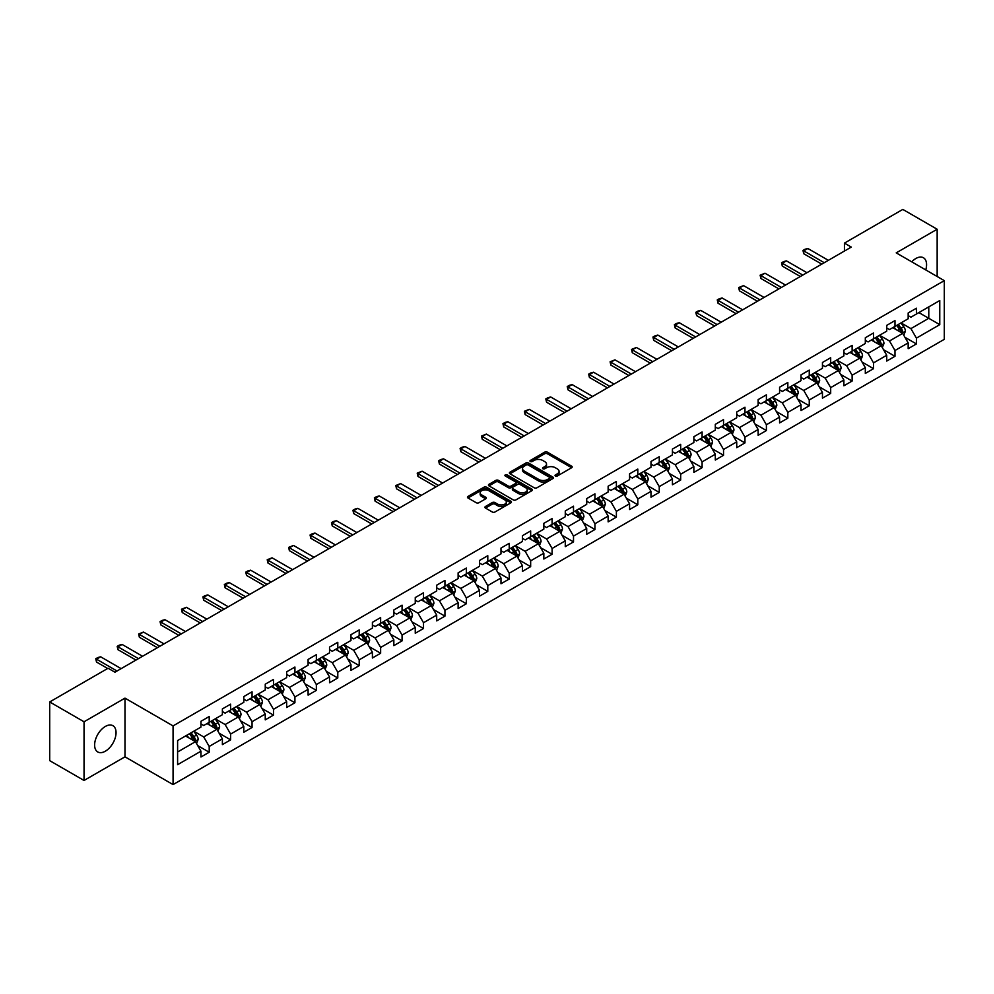 <?xml version="1.0" encoding="UTF-8"?>
<svg xmlns="http://www.w3.org/2000/svg" width="994" height="994" viewBox="0 0 994 994"><rect width="100%" height="100%" fill="white"/><g stroke="black" fill="none" stroke-linecap="round" stroke-linejoin="round"><path stroke-width="1.49" d="M555.422 476.002A1.329 0.77 0 0 0 557.311 476.002L571.637 467.727A1.901 1.106 0 0 0 572.196 466.956A1.901 1.106 0 0 0 571.637 466.174L547.371 452.158A1.901 1.106 0 0 0 544.675 452.158L530.349 460.433A1.329 0.77 0 0 0 532.225 461.527L534.089 460.458A6.101 3.529 0 0 1 542.712 460.458L544.737 461.626A6.101 3.529 0 0 1 546.526 464.111A6.101 3.529 0 0 1 544.737 466.608L542.886 467.677A1.329 0.77 0 0 0 544.774 468.758L546.625 467.689A6.101 3.529 0 0 1 555.261 467.689L557.274 468.857A6.101 3.529 0 0 1 559.063 471.355A6.101 3.529 0 0 1 557.274 473.84L555.422 474.908A1.329 0.77 0 0 0 555.422 476.002L555.422 474.908M105.339 751.203A15.158 8.747 120 0 0 115.242 737.846A15.158 8.747 120 0 0 112.918 725.707A15.158 8.747 120 0 0 105.339 726.452A15.158 8.747 120 0 0 95.436 739.809A15.158 8.747 120 0 0 97.76 751.949A15.158 8.747 120 0 0 105.339 751.203M925.749 269.921A15.158 8.747 120 0 0 923.438 257.757A15.158 8.747 120 0 0 915.859 258.502A15.158 8.747 120 0 0 911.746 261.832M485.47 506.505A1.901 1.106 0 0 0 484.91 507.275A1.901 1.106 0 0 0 485.47 508.058L492.278 511.997A1.901 1.106 0 0 0 494.975 511.997L510.891 502.802A1.901 1.106 0 0 0 511.45 502.032A1.901 1.106 0 0 0 510.891 501.249L486.625 487.234A1.901 1.106 0 0 0 483.916 487.234L468.012 496.416A1.901 1.106 0 0 0 467.453 497.199A1.901 1.106 0 0 0 468.012 497.982L476.238 502.728A1.901 1.106 0 0 0 478.934 502.728L485.743 498.802A1.901 1.106 0 0 0 486.302 498.019A1.901 1.106 0 0 0 485.743 497.236L481.668 494.888A5.107 2.945 0 0 1 480.164 492.8A5.107 2.945 0 0 1 483.32 490.079A5.107 2.945 0 0 1 488.874 490.713L504.853 499.945A5.107 2.945 0 0 1 506.356 502.032A5.107 2.945 0 0 1 503.2 504.753A5.107 2.945 0 0 1 497.646 504.107L494.975 502.566A1.901 1.106 0 0 0 492.278 502.566L485.47 506.505L485.47 508.058M124.983 698.136L84.043 721.781L49.7 701.95L49.7 760.646L84.043 780.464L124.983 756.832L173.068 784.589L173.068 725.906L124.983 698.136L124.983 756.832M937.156 276.506L937.156 229.241L896.215 252.874L944.3 280.631L173.068 725.906M937.156 229.241L902.813 209.411L844.428 243.12L844.428 251.047M49.7 701.95L108.085 668.241L114.956 672.205L851.299 247.084L844.428 243.12M534.225 487.781A1.901 1.106 0 0 0 536.922 487.781L552.826 478.599A1.901 1.106 0 0 0 553.385 477.816A1.901 1.106 0 0 0 552.826 477.033L528.559 463.018A1.901 1.106 0 0 0 525.863 463.018L509.947 472.212A1.901 1.106 0 0 0 509.388 472.982A1.901 1.106 0 0 0 509.947 473.765L534.225 487.781M505.834 476.288A1.329 0.77 0 0 1 507.188 476.486L531.84 490.713L515.948 499.883A1.901 1.106 0 0 1 513.252 499.883L488.973 485.867L495.795 481.966L495.795 480.388L488.973 484.314A1.901 1.106 0 0 0 488.427 485.097A1.901 1.106 0 0 0 488.973 485.867L488.973 484.314M495.795 481.966A1.901 1.106 0 0 1 498.491 481.966L498.491 480.388A1.901 1.106 0 0 0 495.795 480.388M498.491 480.388L508.332 486.066A1.901 1.106 0 0 0 511.028 486.066L515.538 483.457A1.901 1.106 0 0 0 516.097 482.686A1.901 1.106 0 0 0 515.538 481.904L505.3 475.989A1.329 0.77 0 0 1 507.188 474.896L531.865 489.147A1.901 1.106 0 0 1 532.424 489.918A1.901 1.106 0 0 1 531.865 490.701L531.865 489.147M173.068 784.589L944.3 339.327L944.3 280.631M197.719 745.612L209.2 752.234L209.2 746.444L222.383 738.828L222.383 744.618L230.62 739.859L230.62 734.069L243.816 726.452L243.816 732.243L252.054 727.484L252.054 721.694L265.249 714.077L265.249 719.867L273.487 715.108L273.487 709.318L286.67 701.714L286.67 707.504L294.92 702.746L294.92 696.956L308.103 689.339L308.103 695.129L316.353 690.37L316.353 684.58L329.536 676.964L329.536 682.754L337.786 677.995L337.786 672.205L350.969 664.588L350.969 670.378L359.207 665.62L359.207 659.83L372.402 652.213L372.402 658.003L380.64 653.244L380.64 647.454L393.835 639.85L393.835 645.64L402.073 640.881L402.073 635.091L415.256 627.475L415.256 633.265L423.506 628.506L423.506 622.716L436.689 615.1L436.689 620.89L444.939 616.131L444.939 610.341L458.122 602.724L458.122 608.514L466.36 603.756L466.36 597.966L479.555 590.349L479.555 596.139L487.793 591.38L487.793 585.59L500.988 577.974L500.988 583.764L509.226 579.005L509.226 573.215L522.409 565.611L522.409 571.401L530.659 566.642L530.659 560.852L543.842 553.236L543.842 559.026L552.092 554.267L552.092 548.477L565.275 540.86L565.275 546.65L573.513 541.892L573.513 536.101L586.708 528.485L586.708 534.275L594.946 529.516L594.946 523.726L608.142 516.11L608.142 521.9L616.379 517.141L616.379 511.351L629.575 503.747L629.575 509.537L637.813 504.778L637.813 498.988L650.995 491.371L650.995 497.162L659.246 492.403L659.246 486.613L672.429 478.996L672.429 484.786L680.679 480.027L680.679 474.237L693.862 466.621L693.862 472.411L702.099 467.652L702.099 461.862L715.295 454.246L715.295 460.036L723.533 455.277L723.533 449.487L736.728 441.883L736.728 447.673L744.966 442.914L744.966 437.124L758.149 429.507L758.149 435.297L766.399 430.539L766.399 424.749L779.582 417.132L779.582 422.922L787.832 418.163L787.832 412.373L801.015 404.757L801.015 410.547L809.253 405.788L809.253 399.998L822.448 392.382L822.448 398.172L830.686 393.413L830.686 387.623L843.881 380.006L843.881 385.796L852.119 381.037L852.119 375.247L865.314 367.643L865.314 373.433L873.552 368.675L873.552 362.885L886.735 355.268L886.735 361.058L894.985 356.299L894.985 350.509L908.168 342.893L908.168 348.683L916.418 343.924L916.418 338.134L939.765 324.653L939.765 300.536L928.781 306.885L928.781 318.304L939.765 324.653M209.2 752.234L200.95 756.993L200.95 751.203L177.603 764.684L177.603 740.567L200.95 727.086L200.95 721.296L209.2 716.537L209.2 722.327L222.383 714.711L222.383 708.921L230.62 704.162L230.62 709.952L243.816 702.348L243.816 696.558L252.054 691.799L252.054 697.589L265.249 689.973L265.249 684.183L273.487 679.424L273.487 685.214L286.67 677.597L286.67 671.807L294.92 667.049L294.92 672.839L308.103 665.222L308.103 659.432L316.353 654.673L316.353 660.463L329.536 652.847L329.536 647.057L337.786 642.298L337.786 648.088L350.969 640.484L350.969 634.694L359.207 629.935L359.207 635.725L372.402 628.109L372.402 622.319L380.64 617.56L380.64 623.35L393.835 615.733L393.835 609.943L402.073 605.184L402.073 610.975L415.256 603.358L415.256 597.568L423.506 592.809L423.506 598.599L436.689 590.983L436.689 585.193L444.939 580.434L444.939 586.224L458.122 578.62L458.122 572.83L466.36 568.071L466.36 573.861L479.555 566.245L479.555 560.454L487.793 555.696L487.793 561.486L500.988 553.869L500.988 548.079L509.226 543.32L509.226 549.11L522.409 541.494L522.409 535.704L530.659 530.945L530.659 536.735L543.842 529.119L543.842 523.329L552.092 518.57L552.092 524.36L565.275 516.743L565.275 510.953L573.513 506.194L573.513 511.985L586.708 504.38L586.708 498.59L594.946 493.832L594.946 499.622L608.142 492.005L608.142 486.215L616.379 481.456L616.379 487.246L629.575 479.63L629.575 473.84L637.813 469.081L637.813 474.871L650.995 467.255L650.995 461.464L659.246 456.706L659.246 462.496L672.429 454.879L672.429 449.089L680.679 444.33L680.679 450.12L693.862 442.516L693.862 436.726L702.099 431.968L702.099 437.758L715.295 430.141L715.295 424.351L723.533 419.592L723.533 425.382L736.728 417.766L736.728 411.976L744.966 407.217L744.966 413.007L758.149 405.39L758.149 399.6L766.399 394.842L766.399 400.632L779.582 393.015L779.582 387.225L787.832 382.466L787.832 388.256L801.015 380.652L801.015 374.862L809.253 370.103L809.253 375.894L822.448 368.277L822.448 362.487L830.686 357.728L830.686 363.518L843.881 355.902L843.881 350.112L852.119 345.353L852.119 351.143L865.314 343.526L865.314 337.736L873.552 332.978L873.552 338.768L886.735 331.151L886.735 325.361L894.985 320.602L894.985 326.392L908.168 318.776L908.168 312.986L916.418 308.227L916.418 314.017L939.765 300.536M207 723.595L216.891 729.31L203.695 736.927L193.805 731.211M200.95 723.918L203.695 725.508L209.2 722.327M203.695 736.927L209.2 746.444M216.891 729.31L222.383 738.828M228.434 711.232L238.324 716.935L225.129 724.551L215.238 718.836M222.383 711.542L225.129 713.133L230.62 709.952M225.129 724.551L230.62 734.069M238.324 716.935L243.816 726.452M249.854 698.857L259.745 704.56L246.562 712.176L236.671 706.473M243.816 699.167L246.562 700.758L252.054 697.589M246.562 712.176L252.054 721.694M259.745 704.56L265.249 714.077M271.287 686.481L281.178 692.197L267.995 699.801L258.105 694.098M265.249 686.804L267.995 688.382L273.487 685.214M267.995 699.801L273.487 709.318M281.178 692.197L286.67 701.714M292.721 674.106L302.611 679.821L289.428 687.438L279.538 681.722M286.67 674.429L289.428 676.007L294.92 672.839M289.428 687.438L294.92 696.956M302.611 679.821L308.103 689.339M314.154 661.731L324.044 667.446L310.849 675.063L300.958 669.347M308.103 662.054L310.849 663.644L316.353 660.463M310.849 675.063L316.353 684.58M324.044 667.446L329.536 676.964M335.587 649.368L345.477 655.071L332.282 662.687L322.391 656.972M329.536 649.678L332.282 651.269L337.786 648.088M332.282 662.687L337.786 672.205M345.477 655.071L350.969 664.588M357.008 636.992L366.898 642.696L353.715 650.312L343.825 644.609M350.969 637.303L353.715 638.894L359.207 635.725M353.715 650.312L359.207 659.83M366.898 642.696L372.402 652.213M378.441 624.617L388.331 630.333L375.148 637.937L365.258 632.234M372.402 624.928L375.148 626.518L380.64 623.35M375.148 637.937L380.64 647.454M388.331 630.333L393.835 639.85M399.874 612.242L409.764 617.957L396.581 625.574L386.691 619.858M393.835 612.565L396.581 614.143L402.073 610.975M396.581 625.574L402.073 635.091M409.764 617.957L415.256 627.475M421.307 599.867L431.197 605.582L418.014 613.199L408.112 607.483M415.256 600.19L418.014 601.768L423.506 598.599M418.014 613.199L423.506 622.716M431.197 605.582L436.689 615.1M442.74 587.491L452.63 593.207L439.435 600.823L429.545 595.108M436.689 587.814L439.435 589.405L444.939 586.224M439.435 600.823L444.939 610.341M452.63 593.207L458.122 602.724M464.161 575.128L474.063 580.831L460.868 588.448L450.978 582.732M458.122 575.439L460.868 577.029L466.36 573.861M460.868 588.448L466.36 597.966M474.063 580.831L479.555 590.349M485.594 562.753L495.484 568.456L482.301 576.073L472.411 570.37M479.555 563.064L482.301 564.654L487.793 561.486M482.301 576.073L487.793 585.59M495.484 568.456L500.988 577.974M507.027 550.378L516.917 556.093L503.734 563.697L493.844 557.994M500.988 550.701L503.734 552.279L509.226 549.11M503.734 563.697L509.226 573.215M516.917 556.093L522.409 565.611M528.46 538.002L538.35 543.718L525.167 551.335L515.265 545.619M522.409 538.326L525.167 539.904L530.659 536.735M525.167 551.335L530.659 560.852M538.35 543.718L543.842 553.236M549.893 525.627L559.784 531.343L546.588 538.959L536.698 533.244M543.842 525.95L546.588 527.541L552.092 524.36M546.588 538.959L552.092 548.477M559.784 531.343L565.275 540.86M571.326 513.264L581.217 518.967L568.021 526.584L558.131 520.868M565.275 513.575L568.021 515.165L573.513 511.985M568.021 526.584L573.513 536.101M581.217 518.967L586.708 528.485M592.747 500.889L602.637 506.592L589.454 514.209L579.564 508.506M586.708 501.2L589.454 502.79L594.946 499.622M589.454 514.209L594.946 523.726M602.637 506.592L608.142 516.11M614.18 488.514L624.07 494.229L610.888 501.833L600.997 496.13M608.142 488.837L610.888 490.415L616.379 487.246M610.888 501.833L616.379 511.351M624.07 494.229L629.575 503.747M635.613 476.138L645.504 481.854L632.321 489.47L622.43 483.755M629.575 476.461L632.321 478.039L637.813 474.871M632.321 489.47L637.813 498.988M645.504 481.854L650.995 491.371M657.046 463.763L666.937 469.479L653.741 477.095L643.851 471.38M650.995 464.086L653.741 465.677L659.246 462.496M653.741 477.095L659.246 486.613M666.937 469.479L672.429 478.996M678.48 451.4L688.37 457.103L675.174 464.72L665.284 459.004M672.429 451.711L675.174 453.301L680.679 450.12M675.174 464.72L680.679 474.237M688.37 457.103L693.862 466.621M699.9 439.025L709.803 444.728L696.608 452.345L686.717 446.641M693.862 439.336L696.608 440.926L702.099 437.758M696.608 452.345L702.099 461.862M709.803 444.728L715.295 454.246M721.333 426.65L731.224 432.365L718.041 439.969L708.15 434.266M715.295 426.96L718.041 428.551L723.533 425.382M718.041 439.969L723.533 449.487M731.224 432.365L736.728 441.883M742.766 414.274L752.657 419.99L739.474 427.606L729.584 421.891M736.728 414.597L739.474 416.175L744.966 413.007M739.474 427.606L744.966 437.124M752.657 419.99L758.149 429.507M764.2 401.899L774.09 407.615L760.907 415.231L751.004 409.516M758.149 402.222L760.907 403.8L766.399 400.632M760.907 415.231L766.399 424.749M774.09 407.615L779.582 417.132M785.633 389.524L795.523 395.239L782.328 402.856L772.437 397.14M779.582 389.847L782.328 391.437L787.832 388.256M782.328 402.856L787.832 412.373M795.523 395.239L801.015 404.757M807.066 377.161L816.956 382.864L803.761 390.48L793.871 384.765M801.015 377.471L803.761 379.062L809.253 375.894M803.761 390.48L809.253 399.998M816.956 382.864L822.448 392.382M828.487 364.786L838.377 370.489L825.194 378.105L815.304 372.402M822.448 365.096L825.194 366.687L830.686 363.518M825.194 378.105L830.686 387.623M838.377 370.489L843.881 380.006M849.92 352.41L859.81 358.126L846.627 365.73L836.737 360.027M843.881 352.733L846.627 354.311L852.119 351.143M846.627 365.73L852.119 375.247M859.81 358.126L865.314 367.643M871.353 340.035L881.243 345.75L868.06 353.367L858.17 347.651M865.314 340.358L868.06 341.936L873.552 338.768M868.06 353.367L873.552 362.885M881.243 345.75L886.735 355.268M892.786 327.66L902.676 333.375L889.481 340.992L879.591 335.276M886.735 327.983L889.481 329.573L894.985 326.392M889.481 340.992L894.985 350.509M902.676 333.375L908.168 342.893M918.891 312.601L928.781 318.304L910.914 328.616L901.024 322.901M908.168 315.607L910.914 317.198L916.418 314.017M910.914 328.616L916.418 338.134M84.043 721.781L84.043 780.464M177.603 751.998L195.458 741.686L185.567 735.97M195.458 741.686L200.95 751.203M904.938 337.301L916.418 343.924M883.517 349.677L894.985 356.299M862.084 362.052L873.552 368.675M840.651 374.415L852.119 381.037M819.218 386.79L830.686 393.413M797.784 399.166L809.253 405.788M776.351 411.541L787.832 418.163M754.931 423.916L766.399 430.539M733.497 436.291L744.966 442.914M712.064 448.654L723.533 455.277M690.631 461.03L702.099 467.652M669.198 473.405L680.679 480.027M647.777 485.78L659.246 492.403M626.344 498.156L637.813 504.778M604.911 510.518L616.379 517.141M583.478 522.894L594.946 529.516M562.045 535.269L573.513 541.892M540.612 547.644L552.092 554.267M519.191 560.02L530.659 566.642M497.758 572.382L509.226 579.005M476.325 584.758L487.793 591.38M454.892 597.133L466.36 603.756M433.459 609.508L444.939 616.131M412.038 621.884L423.506 628.506M390.605 634.259L402.073 640.881M369.172 646.622L380.64 653.244M347.738 658.997L359.207 665.62M326.305 671.372L337.786 677.995M304.872 683.748L316.353 690.37M283.452 696.123L294.92 702.746M262.018 708.486L273.487 715.108M240.585 720.861L252.054 727.484M219.152 733.237L230.62 739.859M555.957 476.188L557.274 475.43A6.101 3.529 0 0 0 559.063 472.945L559.063 471.355M546.526 464.111L546.526 465.701A6.101 3.529 0 0 1 544.737 468.186L543.42 468.957M571.637 466.174L571.637 467.727L547.371 453.749A1.901 1.106 0 0 0 544.675 453.749L530.871 461.713M552.801 478.611L528.559 464.608A1.901 1.106 0 0 0 525.863 464.608L509.972 473.778M549.458 478.362A1.329 0.77 0 0 0 549.458 477.269L528.149 464.968A1.329 0.77 0 0 0 526.261 464.968L524.31 466.099A6.101 3.529 0 0 0 522.521 468.584A6.101 3.529 0 0 0 524.31 471.081L538.872 479.493A6.101 3.529 0 0 0 547.508 479.493L549.458 478.362L549.458 479.94A1.329 0.77 0 0 0 549.844 479.406L549.844 477.816M522.521 468.584L522.521 470.174A6.101 3.529 0 0 0 524.31 472.672L524.31 471.081M549.458 479.94L547.508 481.071A6.101 3.529 0 0 1 538.872 481.071L524.31 472.672M498.491 481.966L508.332 487.656A1.901 1.106 0 0 0 511.028 487.656L515.538 485.047A1.901 1.106 0 0 0 516.097 484.264L516.097 482.686M518.545 491.968A5.107 2.945 0 0 0 524.099 492.602A5.107 2.945 0 0 0 527.255 489.88A5.107 2.945 0 0 0 525.764 487.793L520.123 484.55A1.901 1.106 0 0 0 517.427 484.55L512.916 487.159A1.901 1.106 0 0 0 512.357 487.93A1.901 1.106 0 0 0 512.916 488.713L518.545 491.968L518.545 493.546A5.107 2.945 0 0 0 524.099 494.192A5.107 2.945 0 0 0 527.255 491.471L527.255 489.88M512.357 487.93L512.357 489.52A1.901 1.106 0 0 0 512.916 490.303L512.916 488.713M518.545 493.546L512.916 490.303M506.356 502.032L506.356 503.61A5.107 2.945 0 0 1 503.2 506.331A5.107 2.945 0 0 1 497.646 505.697L494.975 504.157A1.901 1.106 0 0 0 492.278 504.157L485.494 508.071M480.164 492.8L480.164 494.391A5.107 2.945 0 0 0 481.668 496.466L481.668 494.888M485.718 498.814L481.668 496.466M510.866 502.815L486.625 488.824A1.901 1.106 0 0 0 483.916 488.824L468.037 497.994M903.757 335.251L905.397 331.139A5.144 2.97 -120 0 0 903.757 326.753L900.912 322.975M895.979 329.511L894.041 326.939M896.663 325.423L899.495 329.213A5.144 2.97 60 0 1 900.962 332.307L902.614 331.362A5.144 2.97 -120 0 0 901.136 328.256L898.303 324.479M897.01 325.224L900.166 329.424A2.622 1.516 60 0 1 900.639 330.219L902.614 331.362M824.237 262.702L803.736 250.873L803.736 253.731L802.978 250.438L805.041 249.245L807.861 248.488L828.35 260.329M821.765 264.131L803.736 253.731M807.861 248.488L803.736 250.873L802.978 250.438M882.324 347.627L883.964 343.514A5.144 2.97 -120 0 0 882.324 339.128L879.479 335.338M874.546 341.874L872.62 339.302M875.229 337.798L878.062 341.588A5.144 2.97 60 0 1 879.541 344.682L881.181 343.725A5.144 2.97 -120 0 0 879.715 340.631L876.87 336.854M875.59 337.6L878.733 341.787A2.622 1.516 60 0 1 879.205 342.595L881.181 343.725M860.903 360.002L862.531 355.889A5.144 2.97 -120 0 0 860.891 351.503L858.058 347.714M853.113 354.249L851.187 351.677M853.796 350.174L856.629 353.963A5.144 2.97 60 0 1 858.108 357.057L859.748 356.101A5.144 2.97 -120 0 0 858.282 353.007L855.449 349.217M854.157 349.963L857.3 354.162A2.622 1.516 60 0 1 857.772 354.957L859.748 356.101M802.804 275.077L782.303 263.248L782.303 266.106L781.545 262.814L783.607 261.621L786.428 260.863L806.917 272.704M800.332 276.506L782.303 266.106M786.428 260.863L782.303 263.248L781.545 262.814M781.371 287.452L760.87 275.624L760.87 278.469L760.124 275.176L764.995 273.238L785.496 285.067M778.898 288.881L760.87 278.469M764.995 273.238L760.87 275.624L760.124 275.176M839.47 372.377L841.098 368.252A5.144 2.97 -120 0 0 839.458 363.879L836.625 360.089M831.68 366.624L829.754 364.053M832.363 362.549L835.196 366.326A5.144 2.97 60 0 1 836.675 369.433L838.327 368.476A5.144 2.97 -120 0 0 836.849 365.382L834.016 361.592M832.724 362.338L835.867 366.537A2.622 1.516 60 0 1 836.352 367.333L838.327 368.476M818.037 384.753L819.665 380.627A5.144 2.97 -120 0 0 818.025 376.241L815.192 372.464M810.247 379L808.321 376.428M810.93 374.924L813.775 378.702A5.144 2.97 60 0 1 815.242 381.808L816.894 380.851A5.144 2.97 -120 0 0 815.415 377.757L812.583 373.968M811.29 374.713L814.434 378.913A2.622 1.516 60 0 1 814.918 379.708L816.894 380.851M796.604 397.115L798.244 393.003A5.144 2.97 -120 0 0 796.592 388.617L793.759 384.84M788.814 391.375L786.888 388.803M789.497 387.287L792.342 391.077A5.144 2.97 60 0 1 793.808 394.171L795.461 393.226A5.144 2.97 -120 0 0 793.982 390.12L791.149 386.343M789.857 387.088L793.013 391.288A2.622 1.516 60 0 1 793.485 392.083L795.461 393.226M759.938 299.828L739.449 287.987L739.449 290.844L738.691 287.552L743.562 285.613L764.063 297.442M757.465 301.257L739.449 290.844M743.562 285.613L739.449 287.987L738.691 287.552M738.505 312.203L718.016 300.362L718.016 303.22L717.258 299.927L719.321 298.734L722.129 297.989L742.63 309.817M736.032 313.632L718.016 303.22M722.129 297.989L718.016 300.362L717.258 299.927M717.084 324.566L696.583 312.737L696.583 315.595L695.825 312.302L697.887 311.11L700.708 310.364L721.197 322.193M714.599 325.995L696.583 315.595M700.708 310.364L696.583 312.737L695.825 312.302M695.651 336.941L675.15 325.113L675.15 327.97L674.392 324.678L676.454 323.485L679.275 322.727L699.764 334.568M693.178 338.37L675.15 327.97M679.275 322.727L675.15 325.113L674.392 324.678M674.218 349.316L653.717 337.488L653.717 340.333L652.959 337.053L655.021 335.86L657.842 335.102L678.343 346.943M671.745 350.745L653.717 340.333M657.842 335.102L653.717 337.488L652.959 337.053M652.785 361.692L632.283 349.851L632.283 352.708L631.538 349.416L636.409 347.478L656.91 359.306M650.312 363.121L632.283 352.708M636.409 347.478L632.283 349.851L631.538 349.416M631.352 374.067L610.863 362.226L610.863 365.084L610.105 361.791L614.975 359.853L635.477 371.681M628.879 375.496L610.863 365.084M614.975 359.853L610.863 362.226L610.105 361.791M609.918 386.43L589.43 374.601L589.43 377.459L588.672 374.166L590.734 372.974L593.555 372.228L614.043 384.057M607.446 387.859L589.43 377.459M593.555 372.228L589.43 374.601L588.672 374.166M588.498 398.805L567.996 386.977L567.996 389.834L567.239 386.542L569.301 385.349L572.122 384.591L592.61 396.432M586.025 400.234L567.996 389.834M572.122 384.591L567.996 386.977L567.239 386.542M567.065 411.181L546.563 399.352L546.563 402.21L545.805 398.917L547.868 397.724L550.688 396.966L571.19 408.807M564.592 412.609L546.563 402.21M550.688 396.966L546.563 399.352L545.805 398.917M545.631 423.556L525.13 411.727L525.13 414.573L524.385 411.28L529.255 409.342L549.757 421.17M543.159 424.985L525.13 414.573M529.255 409.342L525.13 411.727L524.385 411.28M524.198 435.931L503.709 424.09L503.709 426.948L502.952 423.655L505.014 422.462L507.822 421.717L528.323 433.546M521.726 437.36L503.709 426.948M507.822 421.717L503.709 424.09L502.952 423.655M502.765 448.306L482.276 436.465L482.276 439.323L481.518 436.031L486.389 434.092L506.89 445.921M500.293 449.723L482.276 439.323M486.389 434.092L482.276 436.465L481.518 436.031M481.344 460.669L460.843 448.841L460.843 451.698L460.085 448.406L462.148 447.213L464.968 446.455L485.457 458.296M478.872 462.098L460.843 451.698M464.968 446.455L460.843 448.841L460.085 448.406M459.911 473.045L439.41 461.216L439.41 464.074L438.652 460.781L440.715 459.588L443.535 458.83L464.024 470.671M457.439 474.473L439.41 464.074M443.535 458.83L439.41 461.216L438.652 460.781M438.478 485.42L417.977 473.591L417.977 476.437L417.219 473.144L422.102 471.206L442.603 483.034M436.006 486.849L417.977 476.437M422.102 471.206L417.977 473.591L417.219 473.144M417.045 497.795L396.544 485.954L396.544 488.812L395.798 485.519L400.669 483.581L421.17 495.41M414.573 499.224L396.544 488.812M400.669 483.581L396.544 485.954L395.798 485.519M395.612 510.171L375.123 498.329L375.123 501.187L374.365 497.895L376.428 496.702L379.236 495.956L399.737 507.785M393.139 511.599L375.123 501.187M379.236 495.956L375.123 498.329L374.365 497.895M374.179 522.533L353.69 510.705L353.69 513.563L352.932 510.27L354.995 509.077L357.815 508.332L378.304 520.16M371.706 523.962L353.69 513.563M357.815 508.332L353.69 510.705L352.932 510.27M775.171 409.491L776.811 405.378A5.144 2.97 -120 0 0 775.171 400.992L772.326 397.202M767.393 403.738L765.467 401.178M768.076 399.663L770.909 403.452A5.144 2.97 60 0 1 772.375 406.546L774.028 405.602A5.144 2.97 -120 0 0 772.562 402.495L769.716 398.718M768.437 399.464L771.58 403.663A2.622 1.516 60 0 1 772.052 404.459L774.028 405.602M753.75 421.866L755.378 417.753A5.144 2.97 -120 0 0 753.738 413.367L750.905 409.578M745.96 416.113L744.034 413.541M746.643 412.038L749.476 415.827A5.144 2.97 60 0 1 750.955 418.921L752.595 417.965A5.144 2.97 -120 0 0 751.129 414.871L748.296 411.081M747.003 411.827L750.147 416.026A2.622 1.516 60 0 1 750.619 416.821L752.595 417.965M732.317 434.241L733.945 430.116A5.144 2.97 -120 0 0 732.305 425.743L729.472 421.953M724.527 428.489L722.601 425.917M725.21 424.413L728.043 428.203A5.144 2.97 60 0 1 729.521 431.297L731.174 430.34A5.144 2.97 -120 0 0 729.695 427.246L726.862 423.456M725.57 424.202L728.714 428.402A2.622 1.516 60 0 1 729.186 429.197L731.174 430.34M710.884 446.617L712.512 442.492A5.144 2.97 -120 0 0 710.872 438.106L708.039 434.328M703.093 440.864L701.168 438.292M703.777 436.788L706.61 440.566A5.144 2.97 60 0 1 708.088 443.672L709.741 442.715A5.144 2.97 -120 0 0 708.262 439.621L705.429 435.832M704.137 436.577L707.281 440.777A2.622 1.516 60 0 1 707.765 441.572L709.741 442.715M689.451 458.979L691.091 454.867A5.144 2.97 -120 0 0 689.438 450.481L686.606 446.704M681.66 453.239L679.734 450.667M682.344 449.164L685.189 452.941A5.144 2.97 60 0 1 686.655 456.035L688.308 455.09A5.144 2.97 -120 0 0 686.829 451.997L683.996 448.207M682.704 448.953L685.848 453.152A2.622 1.516 60 0 1 686.332 453.947L688.308 455.09M668.018 471.355L669.658 467.242A5.144 2.97 -120 0 0 668.018 462.856L665.172 459.066M660.24 465.614L658.314 463.042M660.923 461.527L663.756 465.316A5.144 2.97 60 0 1 665.222 468.41L666.875 467.466A5.144 2.97 -120 0 0 665.396 464.36L662.563 460.582M661.271 461.328L664.427 465.527A2.622 1.516 60 0 1 664.899 466.323L666.875 467.466M646.585 483.73L648.225 479.617A5.144 2.97 -120 0 0 646.585 475.231L643.752 471.442M638.807 477.977L636.881 475.405M639.49 473.902L642.323 477.692A5.144 2.97 60 0 1 643.801 480.785L645.441 479.829A5.144 2.97 -120 0 0 643.975 476.735L641.13 472.958M639.85 473.691L642.994 477.89A2.622 1.516 60 0 1 643.466 478.698L645.441 479.829M625.164 496.105L626.792 491.993A5.144 2.97 -120 0 0 625.151 487.607L622.319 483.817M617.373 490.353L615.448 487.781M618.057 486.277L620.89 490.067A5.144 2.97 60 0 1 622.368 493.161L624.008 492.204A5.144 2.97 -120 0 0 622.542 489.11L619.709 485.32M618.417 486.066L621.561 490.266A2.622 1.516 60 0 1 622.033 491.061L624.008 492.204M603.731 508.481L605.358 504.356A5.144 2.97 -120 0 0 603.718 499.982L600.885 496.192M595.94 502.728L594.014 500.156M596.624 498.653L599.457 502.43A5.144 2.97 60 0 1 600.935 505.536L602.588 504.579A5.144 2.97 -120 0 0 601.109 501.485L598.276 497.696M596.984 498.441L600.127 502.641A2.622 1.516 60 0 1 600.612 503.436L602.588 504.579M582.298 520.856L583.938 516.731A5.144 2.97 -120 0 0 582.285 512.345L579.452 508.568M574.507 515.103L572.581 512.531M575.191 511.028L578.036 514.805A5.144 2.97 60 0 1 579.502 517.899L581.155 516.955A5.144 2.97 -120 0 0 579.676 513.861L576.843 510.071M575.551 510.817L578.694 515.016A2.622 1.516 60 0 1 579.179 515.811L581.155 516.955M560.864 533.219L562.505 529.106A5.144 2.97 -120 0 0 560.852 524.72L558.019 520.943M553.074 527.479L551.148 524.907M553.77 523.391L556.603 527.18A5.144 2.97 60 0 1 558.069 530.274L559.721 529.33A5.144 2.97 -120 0 0 558.243 526.224L555.41 522.446M554.118 523.192L557.274 527.392A2.622 1.516 60 0 1 557.746 528.187L559.721 529.33M539.431 545.594L541.071 541.481A5.144 2.97 -120 0 0 539.431 537.095L536.586 533.306M531.653 539.841L529.727 537.282M532.337 535.766L535.17 539.556A5.144 2.97 60 0 1 536.648 542.649L538.288 541.693A5.144 2.97 -120 0 0 536.822 538.599L533.977 534.822M532.697 535.567L535.841 539.767A2.622 1.516 60 0 1 536.313 540.562L538.288 541.693M518.011 557.969L519.638 553.857A5.144 2.97 -120 0 0 517.998 549.471L515.165 545.681M510.22 552.217L508.294 549.645M510.904 548.141L513.736 551.931A5.144 2.97 60 0 1 515.215 555.025L516.855 554.068A5.144 2.97 -120 0 0 515.389 550.974L512.556 547.185M511.264 547.93L514.407 552.13A2.622 1.516 60 0 1 514.88 552.925L516.855 554.068M496.578 570.345L498.205 566.22A5.144 2.97 -120 0 0 496.565 561.846L493.732 558.056M488.787 564.592L486.861 562.02M489.47 560.517L492.303 564.294A5.144 2.97 60 0 1 493.782 567.4L495.434 566.443A5.144 2.97 -120 0 0 493.956 563.349L491.123 559.56M489.831 560.305L492.974 564.505A2.622 1.516 60 0 1 493.446 565.3L495.434 566.443M475.144 582.72L476.772 578.595A5.144 2.97 -120 0 0 475.132 574.209L472.299 570.432M467.354 576.967L465.428 574.395M468.037 572.892L470.87 576.669A5.144 2.97 60 0 1 472.349 579.775L474.001 578.819A5.144 2.97 -120 0 0 472.523 575.725L469.69 571.935M468.398 572.681L471.541 576.88A2.622 1.516 60 0 1 472.026 577.676L474.001 578.819M453.711 595.083L455.351 590.97A5.144 2.97 -120 0 0 453.699 586.584L450.866 582.807M445.921 589.343L443.995 586.771M446.604 585.255L449.45 589.044A5.144 2.97 60 0 1 450.916 592.138L452.568 591.194A5.144 2.97 -120 0 0 451.09 588.1L448.257 584.31M446.965 585.056L450.108 589.256A2.622 1.516 60 0 1 450.593 590.051L452.568 591.194M432.278 607.458L433.918 603.346A5.144 2.97 -120 0 0 432.278 598.96L429.433 595.17M424.5 601.718L422.574 599.146M425.183 597.63L428.016 601.42A5.144 2.97 60 0 1 429.483 604.514L431.135 603.569A5.144 2.97 -120 0 0 429.669 600.463L426.824 596.686M425.531 597.431L428.687 601.631A2.622 1.516 60 0 1 429.159 602.426L431.135 603.569M410.845 619.834L412.485 615.721A5.144 2.97 -120 0 0 410.845 611.335L408.012 607.545M403.067 614.081L401.141 611.509M403.75 610.005L406.583 613.795A5.144 2.97 60 0 1 408.062 616.889L409.702 615.932A5.144 2.97 -120 0 0 408.236 612.838L405.39 609.061M404.111 609.794L407.254 613.994A2.622 1.516 60 0 1 407.726 614.789L409.702 615.932M389.424 632.209L391.052 628.084A5.144 2.97 -120 0 0 389.412 623.71L386.579 619.921M381.634 626.456L379.708 623.884M382.317 622.381L385.15 626.17A5.144 2.97 60 0 1 386.629 629.264L388.269 628.307A5.144 2.97 -120 0 0 386.803 625.214L383.97 621.424M382.678 622.169L385.821 626.369A2.622 1.516 60 0 1 386.293 627.164L388.269 628.307M367.991 644.584L369.619 640.459A5.144 2.97 -120 0 0 367.979 636.073L365.146 632.296M360.201 638.831L358.275 636.259M360.884 634.756L363.717 638.533A5.144 2.97 60 0 1 365.196 641.639L366.848 640.683A5.144 2.97 -120 0 0 365.37 637.589L362.537 633.799M361.244 634.545L364.388 638.744A2.622 1.516 60 0 1 364.873 639.54L366.848 640.683M346.558 656.947L348.198 652.834A5.144 2.97 -120 0 0 346.546 648.448L343.713 644.671M338.768 651.207L336.842 648.635M339.451 647.131L342.296 650.908A5.144 2.97 60 0 1 343.762 654.002L345.415 653.058A5.144 2.97 -120 0 0 343.936 649.964L341.104 646.175M339.811 646.92L342.955 651.12A2.622 1.516 60 0 1 343.439 651.915L345.415 653.058M325.125 669.322L326.765 665.21A5.144 2.97 -120 0 0 325.113 660.824L322.28 657.034M317.334 663.582L315.409 661.01M318.03 659.494L320.863 663.284A5.144 2.97 60 0 1 322.329 666.378L323.982 665.433A5.144 2.97 -120 0 0 322.503 662.327L319.67 658.55M318.378 659.295L321.534 663.495A2.622 1.516 60 0 1 322.006 664.29L323.982 665.433M303.692 681.698L305.332 677.585A5.144 2.97 -120 0 0 303.692 673.199L300.847 669.409M295.914 675.945L293.988 673.373M296.597 671.869L299.43 675.659A5.144 2.97 60 0 1 300.909 678.753L302.549 677.796A5.144 2.97 -120 0 0 301.083 674.702L298.237 670.925M296.957 671.658L300.101 675.858A2.622 1.516 60 0 1 300.573 676.665L302.549 677.796M282.271 694.073L283.899 689.96A5.144 2.97 -120 0 0 282.259 685.574L279.426 681.785M274.481 688.32L272.555 685.748M275.164 684.245L277.997 688.034A5.144 2.97 60 0 1 279.476 691.128L281.116 690.171A5.144 2.97 -120 0 0 279.649 687.078L276.817 683.288M275.524 684.034L278.668 688.233A2.622 1.516 60 0 1 279.14 689.028L281.116 690.171M260.838 706.448L262.466 702.323A5.144 2.97 -120 0 0 260.826 697.95L257.993 694.16M253.048 700.695L251.122 698.123M253.731 696.62L256.564 700.397A5.144 2.97 60 0 1 258.042 703.504L259.695 702.547A5.144 2.97 -120 0 0 258.216 699.453L255.383 695.663M254.091 696.409L257.235 700.608A2.622 1.516 60 0 1 257.707 701.404L259.695 702.547M352.758 534.909L332.257 523.08L332.257 525.938L331.499 522.645L333.562 521.452L336.382 520.694L356.871 532.535M350.286 536.338L332.257 525.938M336.382 520.694L332.257 523.08L331.499 522.645M331.325 547.284L310.824 535.455L310.824 538.301L310.066 535.02L312.128 533.828L314.949 533.07L335.45 544.911M328.852 548.713L310.824 538.301M314.949 533.07L310.824 535.455L310.066 535.02M309.892 559.659L289.391 547.818L289.391 550.676L288.645 547.383L293.516 545.445L314.017 557.274M307.419 561.088L289.391 550.676M293.516 545.445L289.391 547.818L288.645 547.383M288.459 572.035L267.97 560.194L267.97 563.051L267.212 559.759L272.083 557.82L292.584 569.649M285.986 573.463L267.97 563.051M272.083 557.82L267.97 560.194L267.212 559.759M267.026 584.397L246.537 572.569L246.537 575.427L245.779 572.134L247.841 570.941L250.65 570.196L271.151 582.024M264.553 585.826L246.537 575.427M250.65 570.196L246.537 572.569L245.779 572.134M245.605 596.773L225.104 584.944L225.104 587.802L224.346 584.509L226.408 583.316L229.229 582.559L249.718 594.4M243.132 598.202L225.104 587.802M229.229 582.559L225.104 584.944L224.346 584.509M224.172 609.148L203.671 597.319L203.671 600.177L202.913 596.885L204.975 595.692L207.796 594.934L228.285 606.775M221.699 610.577L203.671 600.177M207.796 594.934L203.671 597.319L202.913 596.885M202.739 621.523L182.237 609.695L182.237 612.54L181.492 609.247L186.363 607.309L206.864 619.138M200.266 622.952L182.237 612.54M186.363 607.309L182.237 609.695L181.492 609.247M181.306 633.899L160.817 622.058L160.817 624.915L160.059 621.623L162.121 620.43L164.929 619.684L185.431 631.513M178.833 635.328L160.817 624.915M164.929 619.684L160.817 622.058L160.059 621.623M239.405 718.824L241.033 714.698A5.144 2.97 -120 0 0 239.392 710.312L236.56 706.535M231.614 713.071L229.689 710.499M232.298 708.995L235.131 712.773A5.144 2.97 60 0 1 236.609 715.866L238.262 714.922A5.144 2.97 -120 0 0 236.783 711.828L233.95 708.039M232.658 708.784L235.802 712.984A2.622 1.516 60 0 1 236.286 713.779L238.262 714.922M159.872 646.274L139.384 634.433L139.384 637.291L138.626 633.998L143.496 632.06L163.998 643.888M157.4 647.69L139.384 637.291M143.496 632.06L139.384 634.433L138.626 633.998M217.972 731.186L219.612 727.074A5.144 2.97 -120 0 0 217.959 722.688L215.126 718.91M210.181 725.446L208.255 722.874M210.865 721.358L213.71 725.148A5.144 2.97 60 0 1 215.176 728.242L216.829 727.297A5.144 2.97 -120 0 0 215.35 724.191L212.517 720.414M211.225 721.159L214.369 725.359A2.622 1.516 60 0 1 214.853 726.154L216.829 727.297M138.439 658.637L117.951 646.808L117.951 649.666L117.193 646.373L119.255 645.181L122.076 644.423L142.564 656.264M135.967 660.066L117.951 649.666M122.076 644.423L117.951 646.808L117.193 646.373M196.539 743.562L198.179 739.449A5.144 2.97 -120 0 0 196.539 735.063L193.693 731.273M188.761 737.809L186.835 735.249M189.444 733.734L192.277 737.523A5.144 2.97 60 0 1 193.743 740.617L195.396 739.66A5.144 2.97 -120 0 0 193.929 736.566L191.084 732.789M189.804 733.535L192.948 737.734A2.622 1.516 60 0 1 193.42 738.53L195.396 739.66M117.019 671.012L96.517 659.184L96.517 662.041L95.759 658.749L97.822 657.556L100.642 656.798L121.131 668.639M107.675 668.477L96.517 662.041M100.642 656.798L96.517 659.184L95.759 658.749M557.274 475.43L557.274 473.84M542.886 468.758L542.886 467.677M544.737 468.186L544.737 466.608M530.349 461.527L530.349 460.433M544.675 453.749L544.675 452.158M547.371 453.749L547.371 452.158M509.947 473.765L509.947 472.212M525.863 464.608L525.863 463.018M528.559 464.608L528.559 463.018M552.826 478.599L552.826 477.033M538.872 481.071L538.872 479.493M547.508 481.071L547.508 479.493M508.332 487.656L508.332 486.066M511.028 487.656L511.028 486.066M515.538 485.047L515.538 483.457M507.188 476.486L507.188 474.896M492.278 504.157L492.278 502.566M494.975 504.157L494.975 502.566M497.646 505.697L497.646 504.107M485.743 498.802L485.743 497.236M468.012 497.982L468.012 496.416M483.916 488.824L483.916 487.234M486.625 488.824L486.625 487.234M510.891 502.802L510.891 501.249M902.167 333.077L905.36 331.238M901.136 328.256L903.757 326.753M897.483 330.381L899.495 329.213M880.734 345.452L883.927 343.613M879.715 340.631L882.324 339.128M876.049 342.744L878.062 341.588M859.301 357.828L862.494 355.989M858.282 353.007L860.891 351.503M854.616 355.119L856.629 353.963M837.88 370.203L841.073 368.352M836.849 365.382L839.458 363.879M833.183 367.494L835.196 366.326M816.447 382.578L819.64 380.727M815.415 377.757L818.025 376.241M811.75 379.87L813.775 378.702M795.014 394.941L798.207 393.102M793.982 390.12L796.592 388.617M790.329 392.245L792.342 391.077M773.581 407.316L776.774 405.477M772.562 402.495L775.171 400.992M768.896 404.608L770.909 403.452M752.147 419.692L755.341 417.853M751.129 414.871L753.738 413.367M747.463 416.983L749.476 415.827M730.714 432.067L733.92 430.216M729.695 427.246L732.305 425.743M726.03 429.358L728.043 428.203M709.294 444.442L712.487 442.591M708.262 439.621L710.872 438.106M704.597 441.734L706.61 440.566M687.86 456.818L691.054 454.966M686.829 451.997L689.438 450.481M683.176 454.109L685.189 452.941M666.427 469.18L669.621 467.342M665.396 464.36L668.018 462.856M661.743 466.484L663.756 465.316M644.994 481.556L648.187 479.717M643.975 476.735L646.585 475.231M640.31 478.847L642.323 477.692M623.561 493.931L626.754 492.092M622.542 489.11L625.151 487.607M618.877 491.222L620.89 490.067M602.14 506.306L605.334 504.455M601.109 501.485L603.718 499.982M597.444 503.598L599.457 502.43M580.707 518.682L583.9 516.83M579.676 513.861L582.285 512.345M576.011 515.973L578.036 514.805M559.274 531.044L562.467 529.206M558.243 526.224L560.852 524.72M554.59 528.348L556.603 527.18M537.841 543.42L541.034 541.581M536.822 538.599L539.431 537.095M533.157 540.711L535.17 539.556M516.408 555.795L519.601 553.956M515.389 550.974L517.998 549.471M511.724 553.086L513.736 551.931M494.975 568.17L498.18 566.319M493.956 563.349L496.565 561.846M490.291 565.462L492.303 564.294M473.554 580.546L476.747 578.694M472.523 575.725L475.132 574.209M468.857 577.837L470.87 576.669M452.121 592.909L455.314 591.07M451.09 588.1L453.699 586.584M447.437 590.212L449.45 589.044M430.688 605.284L433.881 603.445M429.669 600.463L432.278 598.96M426.004 602.575L428.016 601.42M409.255 617.659L412.448 615.82M408.236 612.838L410.845 611.335M404.57 614.951L406.583 613.795M387.822 630.034L391.015 628.196M386.803 625.214L389.412 623.71M383.137 627.326L385.15 626.17M366.401 642.41L369.594 640.558M365.37 637.589L367.979 636.073M361.704 639.701L363.717 638.533M344.968 654.785L348.161 652.934M343.936 649.964L346.546 648.448M340.283 652.076L342.296 650.908M323.535 667.148L326.728 665.309M322.503 662.327L325.113 660.824M318.85 664.452L320.863 663.284M302.101 679.523L305.295 677.684M301.083 674.702L303.692 673.199M297.417 676.815L299.43 675.659M280.668 691.899L283.862 690.06M279.649 687.078L282.259 685.574M275.984 689.19L277.997 688.034M259.248 704.274L262.441 702.423M258.216 699.453L260.826 697.95M254.551 701.565L256.564 700.397M237.814 716.649L241.008 714.798M236.783 711.828L239.392 710.312M233.118 713.941L235.131 712.773M216.381 729.012L219.575 727.173M215.35 724.191L217.959 722.688M211.697 726.316L213.71 725.148M194.948 741.387L198.141 739.548M193.929 736.566L196.539 735.063M190.264 738.679L192.277 737.523"/></g></svg>
